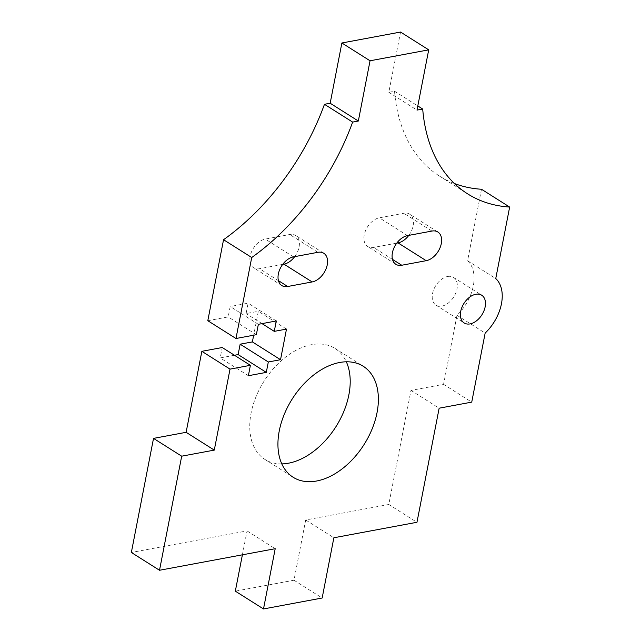 <?xml version="1.0" encoding="UTF-8"?>
<svg xmlns="http://www.w3.org/2000/svg" width="641" height="641" viewBox="0 0 641 641"><rect width="100%" height="100%" fill="white"/><g stroke="black" fill="none" stroke-linecap="round" stroke-linejoin="round"><path stroke-width="0.48" stroke-dasharray="3.21 2.4" d="M396.763 243.123L373.591 247.442A16.41 10.633 -57.7 0 1 367.71 246.497A16.41 10.633 -57.7 0 1 365.466 230.864A16.41 10.633 -57.7 0 1 379.352 217.812L403.79 213.261A16.41 10.633 -57.7 0 1 409.679 214.198A16.41 10.633 -57.7 0 1 408.79 235.375M282.705 264.388L259.533 268.707A16.41 10.633 -57.7 0 1 253.644 267.762A16.41 10.633 -57.7 0 1 251.4 252.121A16.41 10.633 -57.7 0 1 265.286 239.077L289.732 234.518A16.41 10.633 -57.7 0 1 295.613 235.463A16.41 10.633 -57.7 0 1 294.724 256.632M281.808 463.9A65.63 42.538 -57.7 0 1 264.925 459.437A65.63 42.538 -57.7 0 1 255.959 396.891A65.63 42.538 -57.7 0 1 311.502 344.69A65.63 42.538 -57.7 0 1 335.043 348.464A65.63 42.538 -57.7 0 1 346.324 361.796M234.47 355.266L220.2 357.926L222.219 347.526M207.804 320.708L228.172 316.91L230.191 306.51L248.123 303.169L246.096 313.569L258.323 311.294L253.668 335.203M400.545 32.05L388.831 92.296L394.536 91.238A196.899 127.615 122.3 0 0 439.454 176.051A196.899 127.615 122.3 0 0 454.445 183.526M481.487 189.255L467.585 260.751A38.284 24.815 -57.7 0 1 456.985 315.308L443.564 384.328L410.977 390.401L388.799 504.483L305.701 519.971L293.987 580.217L235.327 591.154M242.394 554.818L247.041 530.9L131.349 552.47M447.65 276.479A16.41 10.633 -57.7 0 1 453.532 277.417A16.41 10.633 -57.7 0 1 453.756 296.975A16.41 10.633 -57.7 0 1 436 305.164A16.41 10.633 -57.7 0 1 433.765 289.524A16.41 10.633 -57.7 0 1 447.65 276.479M247.041 530.9L275.205 548.704M388.831 92.296L417.003 110.1M394.536 91.238L417.804 105.941M467.585 260.751L495.757 278.547M456.985 315.308L485.149 333.104M443.564 384.328L471.736 402.123M410.977 390.401L439.149 408.197M388.799 504.483L416.971 522.279M305.701 519.971L333.865 537.767M293.987 580.217L322.159 598.013M248.371 375.722L220.2 357.926M286.487 329.089L258.323 311.294M262.017 323.625L246.096 313.569M276.287 320.965L248.123 303.169M258.363 324.306L230.191 306.51M256.344 334.706L228.172 316.91M293.458 256.873L265.286 239.077M278.434 280.646L259.533 268.707M317.904 252.314L289.732 234.518M431.962 231.056L403.79 213.261M407.524 235.616L379.352 217.812M392.5 259.389L373.591 247.442M439.454 176.051L467.626 193.854M264.925 459.437L293.097 477.233M335.043 348.464L363.215 366.259M436 305.164L464.172 322.96M453.532 277.417L481.703 295.221M281.816 285.557L253.644 267.762M323.785 253.259L295.613 235.463M437.851 232.002L409.679 214.198M395.874 264.3L367.71 246.497"/><path stroke-width="0.96" d="M214.278 450.11L230.023 369.12L201.851 351.324L186.114 432.314L214.278 450.11L181.691 456.184L159.513 570.266L275.205 548.704L263.499 608.95L322.159 598.013L333.865 537.767L416.971 522.279L439.149 408.197L471.736 402.123L485.149 333.104A38.284 24.815 -57.7 0 0 495.757 278.547L509.651 207.059A196.899 127.615 122.3 0 1 467.626 193.854A196.899 127.615 122.3 0 1 422.699 109.034L417.003 110.1L428.709 49.846L370.049 60.783L358.335 121.029L352.638 122.094A196.899 127.615 122.3 0 1 251.721 257.514L235.976 338.504L256.344 334.706L258.363 324.306L276.287 320.965L274.268 331.365L286.487 329.089L280.534 359.705L268.315 361.981L266.295 372.381L248.371 375.722L250.391 365.322L230.023 369.12M408.79 235.375A16.41 10.633 -57.7 0 1 398.037 242.891L396.763 243.123M294.724 256.632A16.41 10.633 -57.7 0 1 283.971 264.148L282.705 264.388M346.324 361.796A65.63 42.538 -57.7 0 1 335.948 426.674A65.63 42.538 -57.7 0 1 281.808 463.9M250.391 365.322L222.219 347.526L201.851 351.324M253.668 335.203L252.37 341.909L240.151 344.185L238.123 354.585L234.47 355.266M235.976 338.504L207.804 320.708L223.549 239.718A196.899 127.615 122.3 0 0 324.466 104.299L330.171 103.233L341.877 42.987L400.545 32.05L428.709 49.846M454.445 183.526A196.899 127.615 122.3 0 0 481.487 189.255L509.651 207.059M263.499 608.95L235.327 591.154L242.394 554.818M159.513 570.266L131.349 552.47L153.519 438.388L186.114 432.314M431.962 231.056A16.41 10.633 -57.7 0 1 437.851 232.002A16.41 10.633 -57.7 0 1 440.087 247.634A16.41 10.633 -57.7 0 1 426.201 260.687L401.763 265.246A16.41 10.633 -57.7 0 1 395.874 264.3A16.41 10.633 -57.7 0 1 393.638 248.66A16.41 10.633 -57.7 0 1 407.524 235.616L431.962 231.056M287.697 286.503A16.41 10.633 -57.7 0 1 281.816 285.557A16.41 10.633 -57.7 0 1 279.572 269.925A16.41 10.633 -57.7 0 1 293.458 256.873L317.904 252.314A16.41 10.633 -57.7 0 1 323.785 253.259A16.41 10.633 -57.7 0 1 326.029 268.9A16.41 10.633 -57.7 0 1 312.143 281.944L287.697 286.503L278.434 280.646M339.674 362.486A65.63 42.538 -57.7 0 1 363.215 366.259A65.63 42.538 -57.7 0 1 364.112 444.469A65.63 42.538 -57.7 0 1 293.097 477.233A65.63 42.538 -57.7 0 1 284.131 414.687A65.63 42.538 -57.7 0 1 339.674 362.486M475.814 294.275A16.41 10.633 -57.7 0 1 481.703 295.221A16.41 10.633 -57.7 0 1 481.928 314.771A16.41 10.633 -57.7 0 1 464.172 322.96A16.41 10.633 -57.7 0 1 461.929 307.327A16.41 10.633 -57.7 0 1 475.814 294.275M153.519 438.388L181.691 456.184M223.549 239.718L251.721 257.514M324.466 104.299L352.638 122.094M330.171 103.233L358.335 121.029M341.877 42.987L370.049 60.783M417.804 105.941L422.699 109.034M266.295 372.381L238.123 354.585M268.315 361.981L240.151 344.185M280.534 359.705L252.37 341.909M274.268 331.365L262.017 323.625M312.143 281.944L283.971 264.148M426.201 260.687L398.037 242.891M401.763 265.246L392.5 259.389"/></g></svg>
